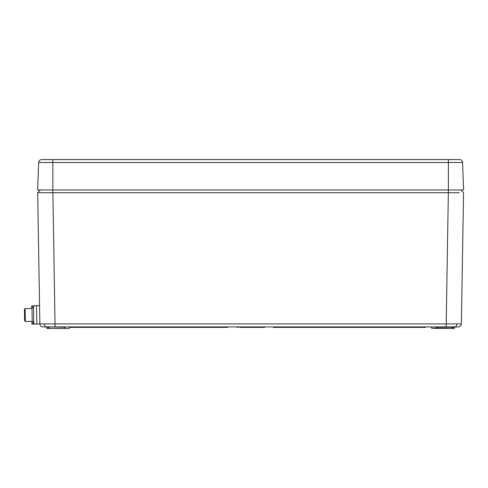 <?xml version="1.0" encoding="UTF-8"?>
<svg xmlns="http://www.w3.org/2000/svg" width="488" height="488" viewBox="0 0 488 488"><rect width="100%" height="100%" fill="white"/><g stroke="black" fill="none" stroke-linecap="round" stroke-linejoin="round"><path stroke-width="0.73" d="M74.139 189.984L427.091 189.984M462.575 162.504L52.844 162.504L52.844 159.576L41.693 159.576A3.044 3.044 0 0 0 38.656 162.504L37.631 189.984L463.6 189.984L462.575 162.504A3.044 3.044 0 0 0 459.531 159.576L448.387 159.576L459.531 159.576M52.844 159.576L448.387 159.576L448.387 189.984M41.693 159.576A3.044 3.044 0 0 0 38.656 162.504L52.844 162.504L52.844 189.984M436.193 328.125L436.516 326.905L431.355 326.905L431.673 328.125L454.145 328.424L433.936 328.424M49.038 328.424L65.337 328.424L64.715 326.905L69.876 326.905L69.253 328.424L47.08 328.424L49.038 328.424L46.775 328.125L49.038 328.125L49.038 327.204L46.458 326.905M49.038 326.905L64.715 327.204L65.032 328.125M458.244 326.905L447.587 326.905L458.275 326.899M42.95 326.899L55.071 326.905L42.901 326.905A3.044 3.044 0 0 1 39.857 323.91L461.367 323.91A3.044 3.044 0 0 1 458.33 326.905M447.587 326.905L446.16 326.905L447.587 326.905M64.727 328.424L67.295 328.424M459.306 192.723L448.344 192.705L446.16 326.905L55.071 326.905L52.887 192.705L38.43 192.717M39.552 305.659L36.515 305.708L36.813 323.965L39.857 323.91L37.674 192.705L40.284 189.984L37.674 192.705M463.557 192.705L460.94 189.984L463.557 192.705L461.367 323.91M448.344 189.984L448.344 192.705L52.887 192.705L52.887 189.984M38.717 192.717L41.986 192.723M239.791 326.905L239.791 327.363L239.614 326.905M239.791 327.363L242.713 327.363L242.713 326.905M242.658 327.363L242.658 326.905M241.279 327.363L241.279 326.905M243.359 326.905L243.359 327.363L246.166 327.363L246.166 326.905M245.232 327.363L245.232 326.905M245.549 327.363L245.549 326.905M246.166 327.363L249.734 327.363L249.734 326.905M246.635 327.363L246.635 326.905M248.16 327.363L248.16 326.905M249.734 327.363L250.442 327.363L250.442 326.905M250.442 327.363L255.413 327.363L255.413 326.905M254.285 327.363L254.285 326.905M253.059 327.363L253.059 326.905M251.997 327.363L251.997 326.905M251.314 327.363L251.314 326.905M250.85 327.363L250.85 326.905M257.219 326.905L257.219 327.363L256.346 327.363L256.346 326.905M257.219 327.363L261.324 327.363L261.324 326.905M260.195 327.363L260.195 326.905M258.969 327.363L258.969 326.905M257.908 327.363L257.908 326.905M256.761 327.363L256.761 326.905M237.308 326.905L237.308 327.363L237.04 326.905M237.308 327.363L238.15 327.363L238.15 326.905M242.713 327.363L242.951 326.905M250.1 327.363L250.1 326.905M255.395 327.363L256.639 327.363M263.349 326.905L263.349 327.363L261.672 327.363L261.672 326.905M263.349 327.363L264.6 327.363L264.6 326.905M262.08 327.363L262.08 326.905M70.266 326.905L70.266 327.363L74.945 327.363L74.945 326.905M71.553 327.363L71.553 326.905M74.945 327.363L75.06 326.905M227.792 326.905L227.792 327.363L75.664 327.363L75.664 326.905M425.566 326.905L425.566 327.363L273.433 327.363L273.433 326.905M431.673 328.125L431.978 328.424L431.673 328.125M32.22 321.909L33.739 321.885L32.22 321.909L31.982 307.916L33.507 307.891M33.776 324.105L33.471 305.854L36.515 305.805L36.82 324.056L31.952 324.136L31.903 321.385M33.471 305.854L31.647 305.885L31.69 308.453M25.364 321.476L24.589 320.744L24.4 309.465M24.577 319.969L24.565 319.384M24.552 318.518L24.565 319.335M24.443 311.881L24.43 310.978M24.418 310.276L24.424 310.691L24.418 310.276M24.412 310.075L24.4 309.471M24.406 309.77L24.412 310.24M45.848 326.777A3.044 2.153 -90 0 1 44.317 323.934M455.377 326.777A3.044 2.153 -90 0 0 456.914 323.934M452.193 326.905L452.193 328.125L454.45 328.125L454.468 327.204L436.211 327.204M243.872 327.363L243.872 326.905M73.139 327.363L73.139 326.905M33.166 324.117L33.129 321.897M32.897 307.897L32.861 305.866M32.208 321.379L25.364 321.488L25.15 308.562L24.4 309.343M47.08 328.424L46.763 327.204M454.468 327.204L454.773 326.905M454.45 328.125L454.145 328.424L454.45 328.125M31.995 308.446L25.15 308.562"/></g></svg>
